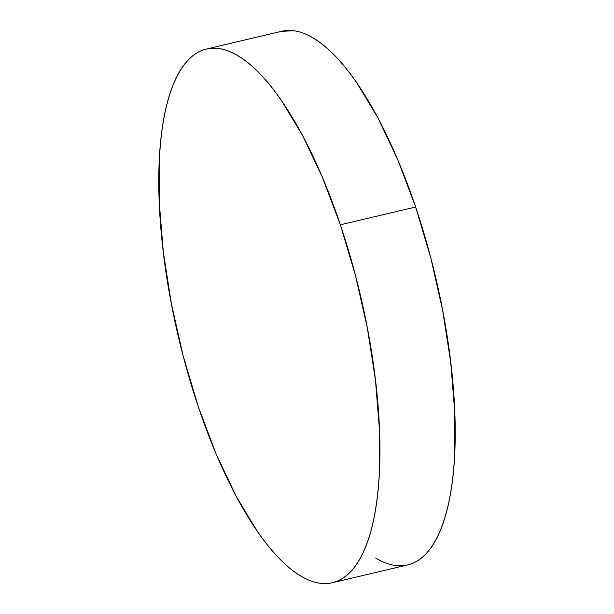 <?xml version="1.0" encoding="UTF-8"?>
<svg xmlns="http://www.w3.org/2000/svg" width="614" height="614" viewBox="0 0 614 614"><rect width="100%" height="100%" fill="white"/><g stroke="black" fill="none" stroke-linecap="round" stroke-linejoin="round"><path stroke-width="0.92" d="M340.356 224.793A274.166 93.32 76.7 0 1 332.343 582.717A274.166 93.32 76.7 0 1 198.376 406.967A274.166 93.32 76.7 0 1 206.388 49.051A274.166 93.32 76.7 0 1 340.356 224.793L415.624 207.033L340.356 224.793L322.465 177.438L302.533 135.402L281.327 100.297C274.113 89.874 266.89 80.941 259.661 73.48C252.431 66.02 245.331 60.187 238.37 55.981C231.401 51.768 224.701 49.266 218.269 48.468C211.83 47.669 205.782 48.59 200.126 51.231C194.469 53.871 189.312 58.184 184.653 64.163C179.994 70.142 175.919 77.679 172.427 86.766C168.942 95.861 166.11 106.329 163.93 118.18C161.758 130.03 160.277 143.031 159.487 157.192L159.264 202.298L163.278 251.771L171.36 303.707L183.218 356.112L198.376 406.967L216.266 454.329L236.198 496.365L257.404 531.471C264.619 541.886 271.841 550.827 279.071 558.287C286.301 565.74 293.4 571.58 300.361 575.786C307.33 580 314.03 582.502 320.462 583.3C326.901 584.098 332.942 583.177 338.598 580.537C344.254 577.897 349.42 573.583 354.078 567.605C358.737 561.626 362.813 554.089 366.297 544.994C369.789 535.907 372.621 525.438 374.793 513.588C376.973 501.738 378.454 488.729 379.237 474.576L379.46 429.47L375.453 379.997L367.364 328.06L355.514 275.655L340.356 224.793M332.343 582.717L407.612 564.949A274.166 93.32 -103.3 0 0 415.624 207.033A274.166 93.32 -103.3 0 0 281.657 31.283L206.388 49.051M375.63 558.019C382.599 562.232 389.299 564.734 395.731 565.532C402.17 566.331 408.218 565.41 413.874 562.769C419.531 560.129 424.688 555.816 429.347 549.837C434.006 543.858 438.081 536.321 441.573 527.234C445.058 518.139 447.89 507.671 450.07 495.82C452.242 483.97 453.723 470.969 454.514 456.808L454.736 411.702L450.722 362.229L442.64 310.293L430.782 257.888L415.624 207.033L397.734 159.671L377.802 117.635L356.596 82.529C349.381 72.114 342.159 63.173 334.929 55.713C327.699 48.26 320.6 42.42 313.639 38.214C306.67 34 299.97 31.498 293.538 30.7L281.266 31.375"/></g></svg>
